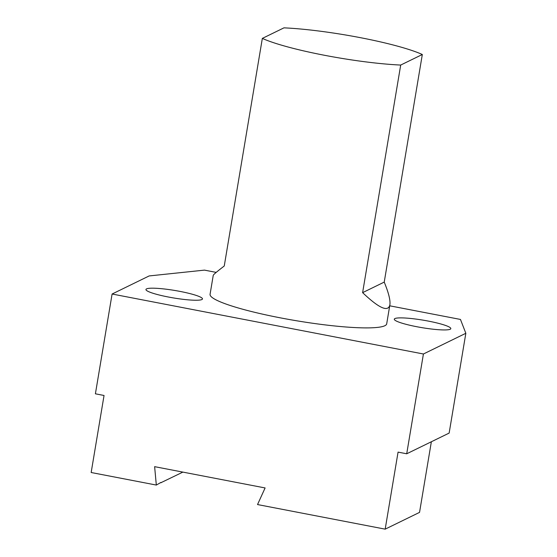 <?xml version="1.0" encoding="UTF-8"?>
<svg xmlns="http://www.w3.org/2000/svg" width="557" height="557" viewBox="0 0 557 557"><rect width="100%" height="100%" fill="white"/><g stroke="black" fill="none" stroke-linecap="round" stroke-linejoin="round"><path stroke-width="0.84" d="M384.233 282.1C388.668 292.898 390.548 300.488 389.872 304.867C388.132 312.338 379.045 308.265 362.614 292.648L384.233 282.1L422.317 54.502L400.699 65.058A89.538 11.843 -170.5 0 1 262.34 38.398L224.255 265.995C217.091 271.496 213.422 274.601 213.247 275.311L210.073 294.284A89.538 11.843 -170.5 0 0 280.366 317.852A89.538 11.843 -170.5 0 0 386.697 323.84L389.872 304.867M423.417 353.994L406.714 453.781L449.144 433.081L465.84 333.288L423.417 353.994L112.096 294.019L149.144 275.938L204.482 270.124L216.2 272.387M362.614 292.648L400.699 65.058M160.924 482.71L182.877 472.106M431.355 441.764L419.539 512.384L385.179 529.15L257.536 504.558L265.104 487.946L154.623 466.662L156.322 485.063L160.903 482.446L161.084 482.745M394.885 318.576A28.651 3.788 9.5 0 0 394.293 319.182A28.651 3.788 9.5 0 0 421.928 327.648A28.651 3.788 9.5 0 0 450.815 328.637A28.651 3.788 9.5 0 0 425.764 320.616A28.651 3.788 9.5 0 0 394.885 318.576M385.179 529.15L398.067 452.117L406.714 453.781M156.322 485.063L91.16 472.51L104.048 395.477L95.4 393.813L112.096 294.019M146.54 288.881A28.651 3.788 9.5 0 0 145.955 289.487A28.651 3.788 9.5 0 0 173.589 297.953A28.651 3.788 9.5 0 0 202.47 298.942A28.651 3.788 9.5 0 0 177.418 290.921A28.651 3.788 9.5 0 0 146.54 288.881M389.712 305.807L460.458 319.44L465.84 333.288M262.34 38.398L283.959 27.85A89.538 11.843 -170.5 0 1 422.317 54.502"/></g></svg>
